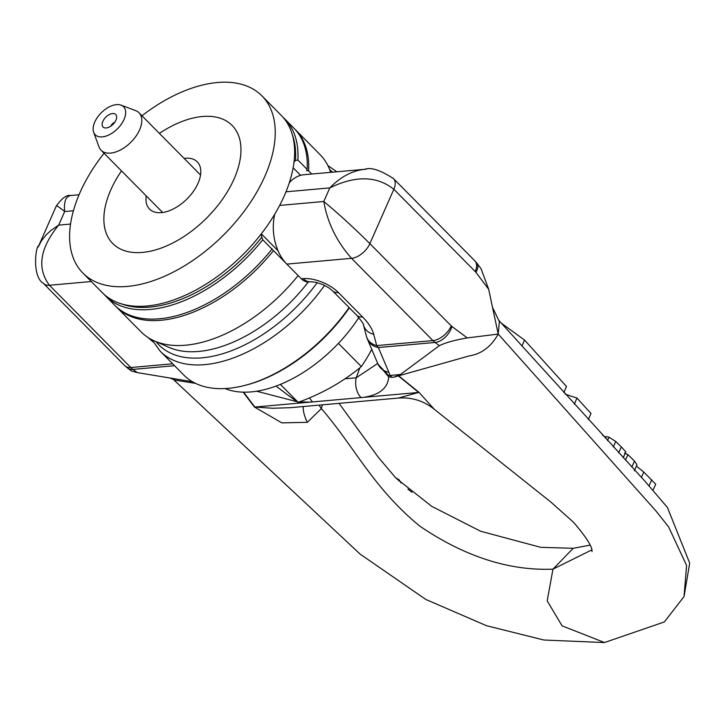 <?xml version="1.0" encoding="UTF-8"?>
<svg xmlns="http://www.w3.org/2000/svg" width="726" height="726" viewBox="0 0 726 726"><rect width="100%" height="100%" fill="white"/><g stroke="black" fill="none" stroke-linecap="round" stroke-linejoin="round"><path stroke-width="1.09" d="M349.088 307.543A125.943 71.91 135.3 0 1 244.081 385.597L245.442 385.252A124.264 70.948 -44.7 0 0 349.342 307.806M244.081 385.597A125.943 71.91 135.3 0 1 228.291 388.328A125.943 71.91 135.3 0 1 183.714 374.97L160.264 351.257A125.943 71.91 -44.7 0 0 204.841 364.624A125.943 71.91 -44.7 0 0 324.567 285.363M294.711 129.019A125.943 71.91 135.3 0 1 295.464 129.763A125.943 71.91 135.3 0 1 308.623 170.891L306.572 170.528L307.143 169.385A125.943 71.91 -44.7 0 0 293.976 128.257L284.737 118.928A125.943 71.91 -44.7 0 0 282.995 117.258M104.018 294.302A125.943 71.91 -44.7 0 0 105.669 296.072L114.899 305.41A125.943 71.91 -44.7 0 0 271.978 249.109L272.014 248.691M260.924 234.344L262.739 239.771L273.466 250.606A125.943 71.91 135.3 0 1 116.387 306.907A125.943 71.91 135.3 0 1 115.652 306.145M273.466 250.606L286.57 263.856M278.058 250.779L261.315 233.845M116.387 306.907L141.053 331.846A125.943 71.91 -44.7 0 0 154.339 340.902A125.943 71.91 -44.7 0 0 298.132 275.544M307.143 169.385L297.905 160.047L295.518 160.473L294.039 161.943M293.15 167.779L300.628 175.338M311.735 174.031L308.623 170.891M297.905 160.047A125.943 71.91 -44.7 0 0 284.737 118.928M105.669 296.072A125.943 71.91 -44.7 0 0 262.739 239.771M330.639 172.343A125.943 71.91 -44.7 0 0 329.041 168.078A125.943 71.91 -44.7 0 0 320.13 154.702L295.464 129.763M292.406 134.936A124.264 70.948 135.3 0 1 295.518 160.473M261.532 237.529A124.264 70.948 135.3 0 1 121.587 303.904M624.532 452.951L627.899 454.639L634.488 461.046L636.992 464.831L634.361 470.784M625.476 460.148L627.899 454.639M636.412 466.146L643.771 472.036L655.696 484.188L653.119 490.041M605.847 436.58L608.996 437.188L615.73 441.462L621.311 446.907A4680.322 2930.572 88.8 0 0 625.83 451.835L623.235 457.716M602.571 435.201L605.52 437.333M604.558 642.555L562.087 625.848L547.195 600.856L552.967 569.157L573.195 548.284L590.011 545.162M499.37 321.727L498.208 334.069L467.263 337.926L451.962 326.528A8.394 5.672 -95.1 0 1 451.245 325.901A16.789 9.592 135.3 0 1 432.923 340.594A25.192 17.016 84.9 0 0 435.074 342.463A16.789 10.6 -53.3 0 0 451.962 326.528M565.291 394.236L576.988 398.075A18108.936 11553.609 87.9 0 0 591 413.475L588.314 419.574M501.357 323.224L524.544 340.049L566.489 386.495L563.803 392.584M574.302 404.164L576.988 398.075M172.661 363.799L130.807 367.528A16.789 9.592 135.3 0 1 124.863 365.741L127.486 368.028A16.789 10.6 -53.3 0 0 132.958 369.398A25.192 17.016 -95.1 0 1 130.807 367.528L49.432 285.264C36.763 268.248 39.848 248.21 58.679 225.133L51.228 230.224L46.464 234.571L41.409 240.878L38.242 246.94M127.486 368.028L131.506 371.022L137.25 372.601L192.454 381.713M56.301 205.939C56.655 205.467 59.441 207.327 64.668 211.538C63.743 201.601 65.803 196.256 70.849 195.503C66.883 194.586 62.037 198.071 56.31 205.939L38.696 245.851M451.245 325.901L369.87 243.637C353.861 227.719 338.498 213.671 323.796 201.492C327.39 222.573 336.637 241.522 351.547 258.329L432.923 340.594L376.694 345.603A16.789 13.921 165.2 0 1 366.467 336.374A16.789 13.921 165.2 0 1 366.449 336.292L363.481 325.03A16.789 13.921 -14.8 0 0 373.727 334.341A58.779 27.416 -156.2 0 0 362.619 316.999L338.443 292.56A26.871 12.533 -156.2 0 0 303.196 278.639L301.354 278.802A16.789 11.344 84.9 0 0 308.84 281.933L310.683 281.77A16.789 11.344 -95.1 0 1 303.196 278.639M366.984 337.953A16.789 14.783 -23 0 0 367.456 339.251A16.789 14.783 -23 0 0 367.51 339.387A16.789 14.783 -23 0 0 378.346 347.527L435.074 342.463L439.366 345.667C445.655 342.608 454.957 340.022 467.263 337.926M366.167 169.212L364.624 169.312C352.046 170.728 340.44 176.926 329.795 187.907C355.395 175.365 376.749 175.819 393.846 189.268L369.87 243.637A16.789 9.592 135.3 0 1 351.547 258.329L286.806 264.101L301.354 278.802M393.011 178.16A16.789 9.592 135.3 0 1 393.456 178.56A16.789 9.592 135.3 0 1 393.492 178.596A16.789 9.592 135.3 0 1 393.846 189.268L475.231 271.542A8.394 5.672 -95.1 0 1 475.884 272.295L488.698 289.329L498.208 334.069C491.193 346.638 481.583 353.907 469.395 355.876L393.973 377.139L400.462 374.498L388.619 375.587L378.092 364.298M439.366 345.667L400.462 374.498M488.698 289.329L481.057 268.729L476.964 263.302A16.789 8.385 -37 0 1 475.884 272.295M289.302 182.798A41.981 28.368 -95.1 0 1 304.058 174.712L364.624 169.312M407.885 489.106L411.987 492.328M395.588 477.753L399.246 479.895L401.07 483.035M319.023 405.135L321.391 408.602L322.38 404.836M274.718 214.261A41.981 28.368 84.9 0 0 286.806 264.101M377.983 364.035L388.7 376.903A25.192 4.674 108.1 0 0 388.619 375.587M398.293 375.85L418.684 392.448L363.281 397.385C379.417 395.026 387.884 388.192 388.7 376.903L392.031 377.311A25.192 17.016 84.9 0 0 389.889 375.442A75.849 28.895 -162.9 0 0 388.855 372.275A16.789 14.783 157 0 1 377.965 363.998A16.789 14.783 157 0 1 377.947 363.953L378.055 364.207M363.281 397.385A150.999 70.404 23.8 0 1 361.04 397.603A16.789 11.344 -95.1 0 1 356.194 377.792L377.729 363.445M388.855 372.275L378.346 347.527L376.694 345.603L373.727 334.341M243.591 392.167L254.88 407.05L272.586 408.257L290.173 407.703L398.356 398.057L418.684 392.448A50.375 22.588 129.1 0 1 419.011 392.367L398.583 375.732M434.284 409.282L419.011 392.367M372.139 350.286L371.158 350.486M359.933 367.728L356.194 377.792L345.041 378.79M303.305 406.533A50.375 15.464 -131.1 0 0 307.325 422.323L281.851 422.868L254.445 407.032A50.375 34.104 -37.2 0 1 254.88 407.05L310.274 402.104A150.999 70.404 -156.2 0 0 312.561 401.923A16.789 11.344 -95.1 0 1 309.648 397.83M195.621 383.392L175.175 380.17M254.445 407.032L243.156 392.158M591.681 549.954L552.967 569.157C509.026 570.908 464.649 556.57 419.828 526.141C373.291 488.044 355.041 447.643 321.391 408.602L307.325 422.323M261.959 95.896L281.352 115.498A125.943 71.91 135.3 0 1 243.718 253.855A125.943 71.91 135.3 0 1 103.827 294.13A125.943 71.91 135.3 0 1 102.275 292.642L82.882 273.04A125.943 71.91 -44.7 0 0 84.434 274.528A125.943 71.91 -44.7 0 0 224.325 234.253A125.943 71.91 -44.7 0 0 261.959 95.896A125.943 71.91 -44.7 0 0 141.942 115.752M104.045 153.25A125.943 71.91 -44.7 0 0 82.882 273.04M184.141 158.404A33.587 19.175 135.3 0 1 197.263 161.825A33.587 19.175 135.3 0 1 187.226 198.724A33.587 19.175 135.3 0 1 149.928 209.46A33.587 19.175 135.3 0 1 149.511 209.061A33.587 19.175 135.3 0 1 146.235 195.902M121.496 170.891A83.962 47.943 -44.7 0 0 113.764 244.508A83.962 47.943 -44.7 0 0 200.775 223.59A83.962 47.943 -44.7 0 0 237.729 133.611A83.962 47.943 -44.7 0 0 159.402 133.403M93.654 132.277L99.008 146.924A26.662 15.219 -44.7 0 0 101.105 150.273A26.662 15.219 -44.7 0 0 130.762 142.35A26.662 15.219 -44.7 0 0 139.002 112.784A26.662 15.219 -44.7 0 0 135.68 110.651L121.088 105.143A19.938 11.389 135.3 0 1 117.403 128.847A19.938 11.389 135.3 0 1 93.654 132.277A19.938 11.389 135.3 0 1 99.054 115.216A19.938 11.389 135.3 0 1 116.514 104.617A19.938 11.389 135.3 0 1 121.088 105.143M112.575 113.555A8.903 5.082 135.3 0 1 116.632 116.478A8.903 5.082 135.3 0 1 112.975 124.373A8.903 5.082 135.3 0 1 105.043 127.939A8.903 5.082 135.3 0 1 103.192 120.652A8.903 5.082 135.3 0 1 112.575 113.555M114.717 122.313A4.202 2.396 -44.7 0 0 110.897 126.088M358.844 317.561A109.154 62.318 135.3 0 1 225.051 388.555M276.089 386.06A189.985 12.551 -137.3 0 0 298.168 402.349A189.985 140.917 175 0 0 361.339 366.566A189.985 128.366 84.9 0 0 371.757 349.378M280.39 384.381L298.168 402.349M338.416 343.389L361.339 366.566M154.339 340.902L168.913 347.337A119.962 68.489 -44.7 0 0 308.314 281.96M332.49 172.18A122.449 69.914 -44.7 0 0 329.749 169.721M155.972 341.628A122.449 69.914 -44.7 0 0 317.226 282.595M631.838 467.054L634.488 461.046M641.412 477.399L643.771 472.036M649.108 485.703L651.712 479.795M618.706 452.797L621.311 446.907M607.499 440.582L608.996 437.188M613.325 446.935L615.73 441.462M604.404 642.574L664.354 621.928L684.019 596.59L686.587 565.4L668.501 526.713L655.56 510.514L498.208 334.069M521.876 346.102L524.544 340.049M91.285 281.525L49.432 285.264A16.789 9.592 135.3 0 1 43.487 283.476A16.789 9.592 135.3 0 1 43.451 283.439A16.789 9.592 135.3 0 1 43.106 283.049M137.25 372.601L132.958 369.398L174.539 365.695M70.531 224.071L58.679 225.133L64.668 211.538L73.399 210.758M153.077 341.892A58.779 27.416 23.8 0 1 148.286 337.672M279.664 205.431L323.796 201.492L329.795 187.907L285.999 191.809M393.456 178.56L474.831 260.825A16.789 9.592 135.3 0 1 475.231 271.542M398.801 480.902L399.246 479.895M392.031 377.311L393.973 377.139M310.683 281.77L315.71 282.242L322.889 284.583L328.824 287.814L332.499 290.781A16.789 9.592 -44.7 0 0 338.443 292.56M332.499 290.781L356.675 315.22A16.789 9.592 -44.7 0 0 362.619 316.999M310.274 402.104L299.266 401.95M297.324 401.777L256.659 391.223M312.561 401.923L361.04 397.603M151.879 339.732L160.264 351.257M336.864 171.79L327.898 165.61M330.865 172.325L329.041 168.078M605.856 436.562L605.194 438.068M684.019 596.59L689.7 563.149L667.439 507.483L644.715 480.966L498.807 320.375M43.487 283.476L124.863 365.741M43.469 283.421C31.69 276.642 35.828 245.397 38.669 245.933M474.831 260.825L476.964 263.302M393.474 178.614C380.424 170.111 370.85 167.007 364.761 169.312M339.051 403.347L378.364 457.371L396.024 478.198L431.779 506.376L480.721 531.278L540.77 547.331L573.195 548.284M366.793 337.381L367.537 339.378M367.456 339.251L377.965 363.998M398.32 398.066C411.47 397.113 423.176 400.634 433.422 408.62M363.481 325.03C364.189 324.776 361.929 321.509 356.675 315.22M433.513 408.665L550.789 501.993L573.358 522.112C586.372 537.195 592.588 547.023 591.999 551.597M492.527 307.343L499.379 321.718M175.166 380.17L169.766 377.965M604.477 642.564L543.901 640.023L486.484 625.703L425.853 599.467L360.169 554.147L173.478 379.562M79.043 194.777L70.858 195.503M200.539 174.993L139.002 112.784M162.642 212.482L101.105 150.273"/></g></svg>
